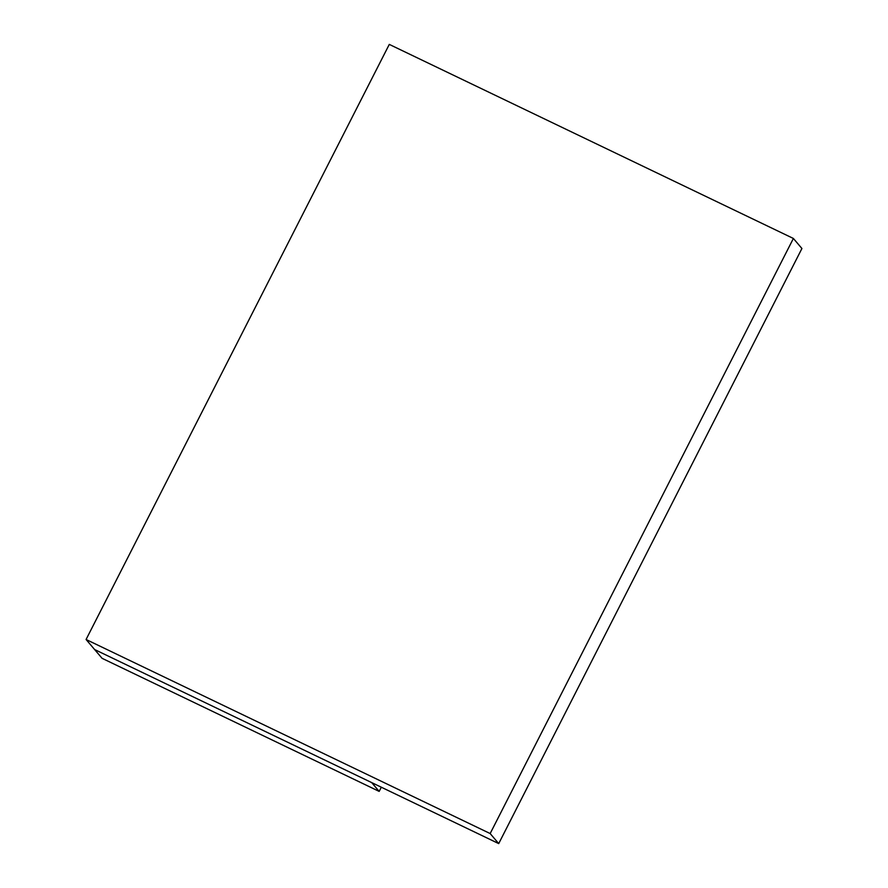 <?xml version="1.0" encoding="UTF-8"?>
<svg xmlns="http://www.w3.org/2000/svg" width="888" height="888" viewBox="0 0 888 888"><rect width="100%" height="100%" fill="white"/><g stroke="black" fill="none" stroke-linecap="round" stroke-linejoin="round"><path stroke-width="1.33" d="M801.92 248.507L793.384 238.461L389.288 44.4L86.081 639.493L490.165 833.555L793.384 238.461L801.92 248.507L498.712 843.6L490.165 833.555L498.712 843.6L94.616 649.539L86.081 639.493L94.616 649.539L498.712 843.6L801.92 248.507M793.384 238.461L389.288 44.4L86.081 639.493L490.165 833.555L793.384 238.461M381.307 787.223L379.176 791.397L371.706 782.606L379.176 791.397L102.087 658.319L94.616 649.539L371.706 782.606L94.616 649.539L102.087 658.319L379.176 791.397L381.307 787.223"/></g></svg>
